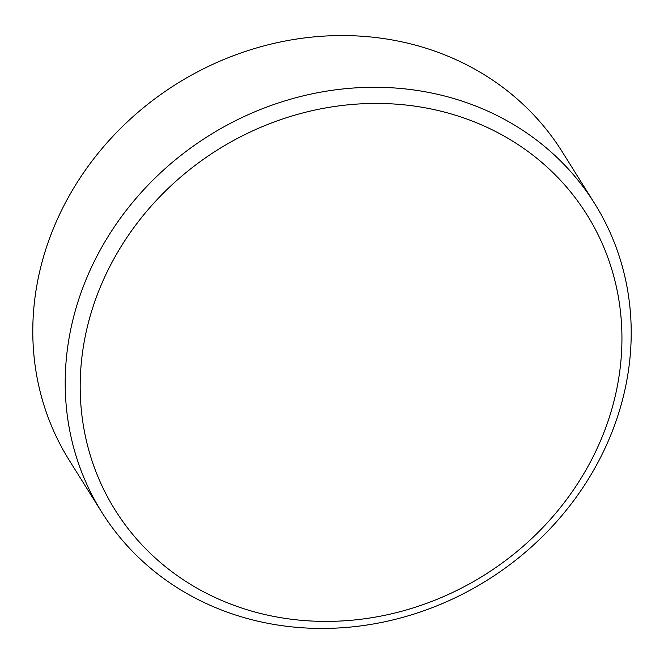 <?xml version="1.0" encoding="UTF-8"?>
<svg xmlns="http://www.w3.org/2000/svg" width="664" height="664" viewBox="0 0 664 664"><rect width="100%" height="100%" fill="white"/><g stroke="black" fill="none" stroke-linecap="round" stroke-linejoin="round"><path stroke-width="1" d="M253.407 611.602A278.307 250.992 147.9 0 0 603.734 432.978A278.307 250.992 147.9 0 0 448.715 113.237A278.307 250.992 147.9 0 0 98.388 291.861A278.307 250.992 147.9 0 0 253.407 611.602M450.225 97.517A290.774 262.23 -32.1 0 1 594.604 203.466A290.774 262.23 -32.1 0 1 562.342 515.015A290.774 262.23 -32.1 0 1 246.17 618.201A290.774 262.23 -32.1 0 1 101.799 512.243A290.774 262.23 -32.1 0 1 134.062 200.694A290.774 262.23 -32.1 0 1 450.225 97.517M594.604 203.466L562.201 151.757A290.774 262.23 147.9 0 0 417.83 45.799A290.774 262.23 147.9 0 0 101.658 148.985A290.774 262.23 147.9 0 0 69.396 460.534L101.799 512.243"/></g></svg>
